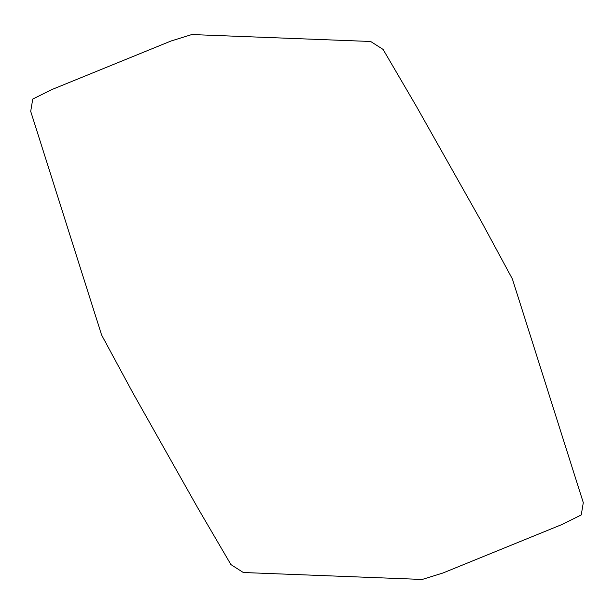 <?xml version="1.0" encoding="UTF-8"?>
<svg xmlns="http://www.w3.org/2000/svg" width="614" height="614" viewBox="0 0 614 614"><rect width="100%" height="100%" fill="white"/><g stroke="black" fill="none" stroke-linecap="round" stroke-linejoin="round"><path stroke-width="0.92" d="M422.202 579.455L442.901 573.015L562.27 524.394L581.251 514.923L583.3 502.643L512.368 278.925L481.169 221.186L416.353 106.283L383.075 49.404L370.672 41.491L191.798 34.545L171.099 40.984L51.73 89.613L32.749 99.077L30.7 111.364L101.632 335.075L132.831 392.814L197.647 507.717L230.925 564.596L243.328 572.517L422.202 579.455"/></g></svg>
